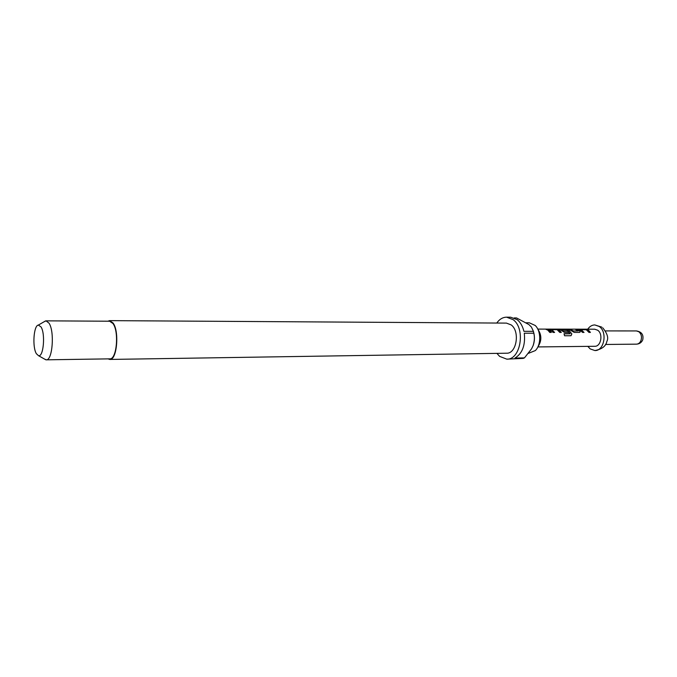 <?xml version="1.0" encoding="UTF-8"?>
<svg xmlns="http://www.w3.org/2000/svg" width="677" height="677" viewBox="0 0 677 677"><rect width="100%" height="100%" fill="white"/><g stroke="black" fill="none" stroke-linecap="round" stroke-linejoin="round"><path stroke-width="1.02" d="M581.306 329.902L584.023 332.415L582.542 332.415L579.131 329.31L584.826 329.234L588.541 330.241L590.429 332.407L588.965 332.407L586.29 329.741L581.315 329.707L583.853 332.415M579.292 329.42L587.526 329.817L590.268 332.407M569.391 329.377L573.123 331.002L578.2 330.943L575.154 329.217L576.643 329.217L579.859 331.036L580.172 332.035L579.478 332.415L574.265 332.415L568.646 329.2L570.144 329.208L573.199 330.858M575.907 329.386L579.859 331.036M561.698 329.877L563.416 330.935L567.715 330.943L568.798 332.424L564.457 332.424L559.659 329.284L568.308 329.623L571.853 333.905L570.939 335.741L564.576 335.767L564.034 333.786L570.085 333.651L566.835 329.716L561.698 329.674L563.34 331.078L567.639 331.078L568.638 332.424M559.811 329.386L568.274 329.784L571.853 333.905M551.916 329.86L554.607 332.432L553.067 332.432L549.699 329.267L555.682 329.183L559.439 330.207L561.309 332.424L559.786 332.424L557.129 329.699L551.924 329.657L554.446 332.432M549.851 329.369L558.423 329.775L561.148 332.424M546.314 329.335L549.377 330.351L551.146 332.432M537.809 329.183C541.803 335.047 541.828 340.937 537.893 346.844M526.274 322.777L529.329 322.802L535.211 325.476C541.16 330.968 541.228 345.025 535.329 350.576L528.458 353.326M107.846 321.211L109.615 320.636L113.025 322.954C119.575 331.281 116.935 360.392 109.792 359.436L108.032 358.878M109.615 320.636L506.438 323.107L511.194 324.918C520.266 331.375 516.534 353.859 506.582 353.216L109.792 359.436M496.757 323.047C499.499 319.189 502.774 317.234 506.591 317.174L513.132 319.662C525.817 328.59 520.647 360.029 506.785 359.148L523.203 358.387L524.463 357.879L514.994 358.065C522.407 353.436 525.504 345.16 524.294 333.228L533.806 333.219C534.762 336.901 534.542 341.022 533.137 345.575C534.728 341.123 534.872 336.571 533.552 331.916M506.785 359.148L499.618 356.381L496.901 353.369M533.806 333.219L533.425 331.341L523.922 331.341C522.661 326.204 520.435 322.32 517.236 319.696L510.678 317.217L506.591 317.174M44.157 321.727L46.044 320.847L49.04 323.183C54.778 331.552 52.484 360.799 46.222 359.825L44.335 358.971M46.044 320.847L109.606 321.22L112.924 323.479C119.262 331.552 116.706 359.775 109.784 358.852L46.222 359.825M41.009 326.898C45.587 333.753 43.48 357.49 38.496 355.67L36.372 353.699C32.191 347.073 33.664 325.383 38.352 325.078L41.009 326.898M587.738 329.191C589.633 326.424 591.977 325.002 594.778 324.935L599.238 326.483C607.692 331.992 604.206 351.084 594.897 350.551L590.166 348.9L587.822 346.362M537.775 329.098L594.711 329.208L597.715 330.249C603.334 333.939 600.998 346.649 594.787 346.285L537.86 346.929M549.445 330.198L551.306 332.432L549.758 332.432L547.888 330.198L545.569 329.157L549.445 330.198M531.42 327.059L528.94 324.605L516.568 317.953L514.232 317.928M531.411 327.05L533.425 331.341M533.137 345.575L531.606 348.765L524.463 357.879M564.068 333.871L570.034 333.778M571.735 333.981L571.058 335.707M579.783 331.171L580.172 332.035M573.123 331.002L578.2 330.943M605.5 344.466L636.49 344.153C638.419 344.051 639.875 342.917 640.874 340.759C642.092 337.044 641.424 334.04 638.86 331.747L636.431 330.935L605.433 330.918M38.496 355.67L45.782 359.783M594.897 350.551C601.955 349.188 605.932 346.159 606.837 341.453C608.75 338.051 607.371 333.499 602.699 327.795M594.778 324.935L601.777 327.109M636.49 344.153C639.46 343.984 641.542 342.554 642.727 339.879C643.759 334.768 641.661 331.789 636.431 330.935M38.352 325.078L45.604 320.89"/></g></svg>

